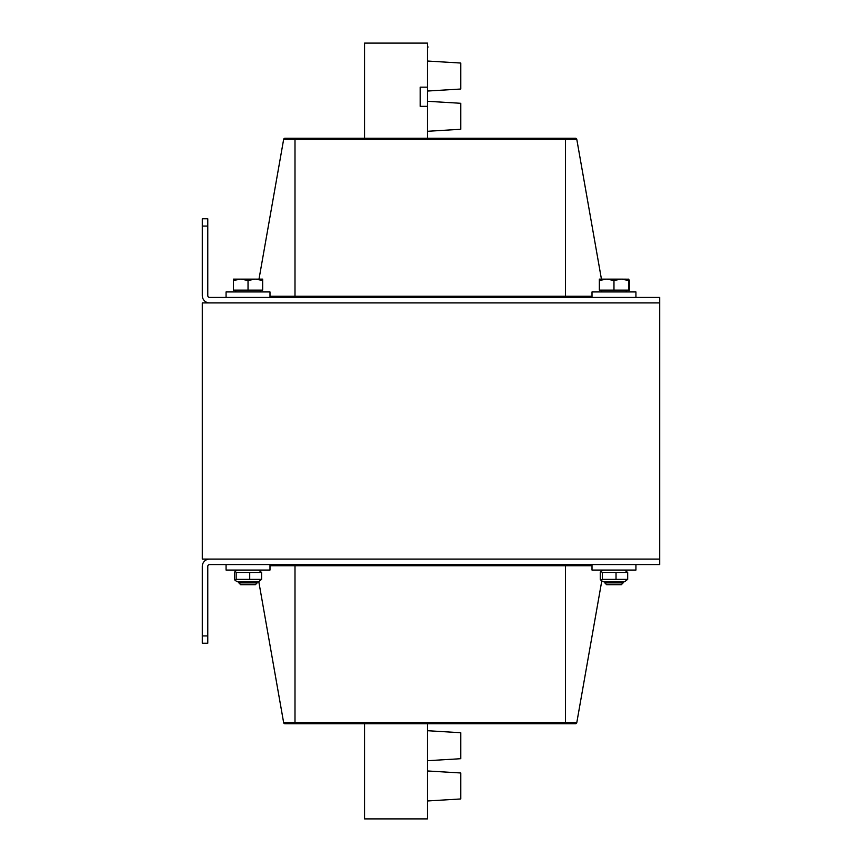 <?xml version="1.0" encoding="UTF-8"?>
<svg xmlns="http://www.w3.org/2000/svg" width="862" height="862" viewBox="0 0 862 862"><rect width="100%" height="100%" fill="white"/><g stroke="black" fill="none" stroke-linecap="round" stroke-linejoin="round"><path stroke-width="1.29" d="M269.989 297.433L269.989 291.938L226.07 291.938L226.07 297.433M635.93 297.433L635.93 291.938L592.011 291.938L592.011 297.433M592.011 564.567L592.011 570.062L635.93 570.062L635.93 564.567M226.07 564.567L226.07 570.062L269.989 570.062L269.989 564.567M615.446 581.764L603.357 581.764L601.04 580.428L602.312 579.361L627.687 579.361L624.584 581.764L615.446 581.764M624.584 570.062L627.687 572.465L602.312 572.465L601.04 571.398L600.264 572.465L600.264 579.361L601.04 580.428M627.687 579.361L627.687 572.465M602.312 579.361L602.312 572.465M616.028 579.361L616.028 572.465M249.247 581.764L237.416 581.764L235.132 580.449L236.156 579.361L261.595 579.361L258.643 581.764L249.247 581.764M258.643 570.062L261.595 572.465L236.156 572.465L235.132 571.377L234.453 572.465L234.453 579.361L235.132 580.449M261.595 579.361L261.595 572.465M236.156 579.361L236.156 572.465M249.721 579.361L249.721 572.465M427.498 723.757L427.498 818.9L364.551 818.9L364.551 723.757M427.498 800.97L460.793 798.955L460.793 772.977L427.498 770.962M427.498 760.715L460.793 758.7L460.793 732.722L427.498 730.707M427.498 806.218L427.498 815.366M202.29 643.246L202.29 566.399A7.316 7.316 0 0 1 209.606 559.082L659.71 559.082L659.71 564.567L209.606 564.567A1.832 1.832 0 0 0 207.774 566.399L207.774 643.246L202.29 643.246M285.01 723.757A1.39 1.39 0 0 1 283.641 722.604L258.794 581.678L283.641 722.604A1.39 1.39 0 0 0 285.01 723.757L575.428 723.757A1.39 1.39 0 0 0 576.797 722.604L601.795 580.859M427.498 138.243L427.498 43.1L364.551 43.1L364.551 138.243M427.498 87.159L420.171 87.159L420.171 106.328L427.498 106.328M427.498 91.038L460.793 89.023L460.793 63.045L427.498 61.03M427.498 131.293L460.793 129.278L460.793 103.3L427.498 101.285M427.498 55.782L427.498 47.55M427.864 47.55L427.864 46.634M202.29 226.07L202.29 218.754L207.774 218.754L207.774 226.07L202.29 226.07L202.29 295.601A7.316 7.316 0 0 0 209.606 302.918L659.71 302.918L659.71 297.433L209.606 297.433A1.832 1.832 0 0 1 207.774 295.601L207.774 226.07M294.998 138.243L294.998 139.396L576.797 139.396A1.39 1.39 0 0 0 575.428 138.243L285.01 138.243A1.39 1.39 0 0 0 283.641 139.396L258.999 279.137M285.01 138.243A1.39 1.39 0 0 0 283.641 139.396L294.998 139.396L294.998 297.433M592.011 296.28L565.44 296.28L565.44 138.243L575.428 138.243M576.797 139.396L601.439 279.137M613.97 584.695L621.33 584.695L623.118 582.895L604.822 582.895L606.622 584.695L613.97 584.695M606.654 279.137L599.338 280.441L599.338 279.137L621.286 279.137L613.97 280.441L606.654 279.137M628.613 279.137L628.613 280.441L621.286 279.137L628.689 279.18M628.527 279.137L629.432 280.441L629.432 290.106L628.613 290.106L628.613 280.441M628.613 290.106L613.97 290.106L613.97 280.441M613.97 290.106L599.338 290.106L599.338 280.441M621.286 279.137L622.612 279.137M629.432 280.441L628.613 280.161M248.03 584.695L255.378 584.695L257.178 582.895L238.882 582.895L240.67 584.695L248.03 584.695M240.713 279.137L233.386 280.441L233.386 279.137L255.346 279.137L248.03 280.441L240.713 279.137M262.662 279.137L262.662 280.441L255.346 279.137L262.662 279.137M248.03 280.441L248.03 290.106L262.662 290.106L262.662 280.441M248.03 290.106L233.386 290.106L233.386 280.441M233.386 279.137L233.386 290.106M202.29 559.082L659.71 559.082L659.71 302.918L202.29 302.918L202.29 559.082M207.774 635.93L202.29 635.93M576.797 722.604L565.44 722.604L565.44 723.757M294.998 723.757L294.998 722.604L283.641 722.604M565.44 564.567L565.44 722.604L294.998 722.604L294.998 565.72L592.011 565.72M294.998 564.567L294.998 565.72L269.989 565.72M565.44 297.433L565.44 296.28L269.989 296.28M603.357 570.062L601.04 571.398M237.416 570.062L235.132 571.377M604.822 581.764L604.822 582.895M623.118 581.764L623.118 582.895M601.708 290.106L601.708 291.938M626.232 290.106L626.232 291.938M238.882 581.764L238.882 582.895M257.178 581.764L257.178 582.895M235.768 290.106L235.768 291.938M260.292 290.106L260.292 291.938"/></g></svg>
